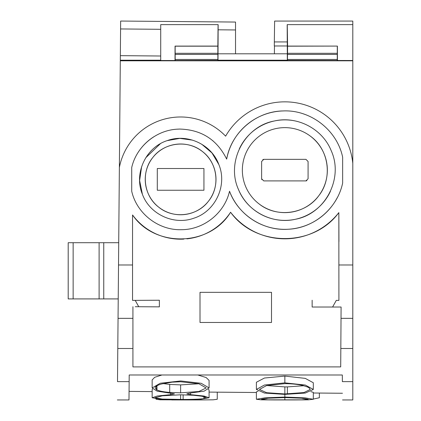 <?xml version="1.0" encoding="UTF-8"?>
<svg xmlns="http://www.w3.org/2000/svg" width="421" height="421" viewBox="0 0 421 421"><rect width="100%" height="100%" fill="white"/><g stroke="black" fill="none" stroke-linecap="round" stroke-linejoin="round"><path stroke-width="0.63" d="M287.164 41.932L274.334 41.932L274.618 21.071L352.803 21.071L352.803 399.95L342.531 399.95M117.343 399.95L128.989 399.95L129.147 381.637L117.501 381.637C117.291 406.033 117.291 406.033 117.501 381.637C117.291 406.033 117.291 406.033 117.501 381.637L117.791 348.499L132.925 348.499L132.925 366.896L340.705 366.896L340.826 348.499L340.705 366.896M160.717 60.208L120.306 60.208L160.717 60.203L120.306 60.208L117.791 348.499M120.306 60.203L120.58 28.954L160.717 29.302M235.528 53.799L235.528 22.055L120.648 21.05L120.58 28.954M186.913 238.854A59.803 59.803 0 0 0 230.582 212.247C209.926 246.527 155.075 248.053 132.552 214.968L132.552 264.983L118.522 264.983L118.222 298.915L68.197 298.915L68.197 242.707L99.109 242.707L99.109 298.915M160.717 24.628L160.717 60.508L337.437 60.508L337.395 46.084L287.59 46.084L287.264 24.628L352.803 24.628L287.185 24.628L287.332 60.203L217.878 60.335L287.332 60.208L217.999 60.203L218.152 24.628L160.717 24.628L218.073 24.628L217.846 46.189L175.152 46.189L175.183 60.398M287.522 60.398L352.803 60.508M352.803 60.808L120.301 60.808M352.803 163.401A68.281 68.281 0 0 0 225.619 136.162A62.392 62.392 0 0 0 119.369 167.458M338.937 241.638L338.937 241.475A11433.823 11433.823 0 0 0 338.842 212.61A68.697 68.697 0 0 1 230.582 212.247C255.752 247.174 313.435 247.369 338.842 212.61L338.91 300.389L336.295 300.373L332.595 307.025L341.094 307.025L341.021 318.35L341.094 307.025M181.551 229.692C203.832 229.65 224.64 212.968 229.524 191.229C238.133 214.873 263.12 231.061 288.222 229.25C313.998 228.198 337.426 208.3 342.647 183.035L342.647 157.228C337.132 130.136 310.587 109.549 282.98 110.944C255.984 111.318 231.224 132.494 226.672 159.106C217.041 139.656 201.375 129.647 179.683 129.068L177.099 129.184C155.765 130.357 136.451 146.661 131.72 167.5L131.72 191.26C136.736 213.636 158.638 230.529 181.551 229.692M352.803 318.35L341.021 318.35L340.826 348.499L352.803 348.499M129.147 381.637L129.205 374.979L342.315 374.99L342.373 381.637C342.583 406.033 342.583 406.033 342.373 381.637L352.803 381.637M274.334 41.932L274.297 45.973L287.233 45.973M274.46 45.973L274.392 53.799M287.332 53.799L217.999 53.799M132.552 214.968A59.803 59.803 0 0 0 155.591 233.697M156.159 233.955A59.803 59.803 0 0 0 183.819 239.096M138.746 306.73L159.37 306.856L159.37 300.226L135.225 300.373L138.746 306.73L135.257 306.709M338.91 300.389A11455.357 11455.357 0 0 0 338.91 300.099M271.513 292.332L200.007 292.332L200.012 322.46L271.508 322.46L271.513 292.332M132.925 306.693L132.925 348.499M132.552 264.983L132.552 300.389L159.37 300.226M218.231 29.807L235.528 29.954M118.717 242.707L99.109 242.707M287.59 46.084L287.454 60.329M337.395 46.084L287.485 46.189M337.289 46.189L337.258 60.398M217.846 46.189L217.878 60.335M217.81 60.398L175.015 60.498L217.704 60.503M175.015 60.498L175.057 46.094L217.746 46.089M153.923 136.72A50.32 50.32 0 0 0 138.462 151.902M179.683 129.068A50.32 50.32 0 0 0 178.92 129.089M177.93 129.131A50.32 50.32 0 0 0 177.099 129.184M213.152 140.993A50.32 50.32 0 0 0 212.573 140.509M282.98 110.944A59.214 59.214 0 0 0 226.672 159.106M304.446 114.249A59.214 59.214 0 0 0 303.773 114.017M229.524 191.229A59.214 59.214 0 0 0 337.295 197.628M312.145 300.226L312.145 307.025L332.595 307.025M103.755 298.915L103.755 242.707M218.841 164.522C211.6 144.471 187.303 133.189 167.311 140.588C145.808 147.313 133.662 173.468 142.393 194.239C149.634 214.289 173.931 225.572 193.918 218.173C215.42 211.447 227.572 185.293 218.841 164.522L211.968 152.949L201.722 144.219M238.539 189.639C247.232 211.426 272.503 224.614 295.347 219.283C325.286 213.921 343.899 178.241 331.169 150.618C322.475 128.837 297.2 115.649 274.36 120.98C244.422 126.342 225.809 162.022 238.539 189.639A50.257 50.257 0 0 0 330.417 191.345M192.571 140.151L179.83 138.377L167.174 140.64M160.312 143.756L145.787 157.733M141.64 166.637L139.625 180.504L142.393 194.239M173.105 219.694A41.011 41.011 0 0 0 173.463 219.762M210.958 206.969A41.011 41.011 0 0 0 211.374 206.5M220.588 188.545A41.011 41.011 0 0 0 220.683 188.119M297.642 121.527A50.257 50.257 0 0 0 239.26 148.987M215.741 175.136A35.38 35.38 0 0 0 152.897 157.396A35.38 35.38 0 0 0 158.628 207.1A35.38 35.38 0 0 0 208.211 201.517M208.453 201.217A35.38 35.38 0 0 0 215.784 175.52M326.896 163.953A42.495 42.495 0 0 0 259.236 136.225A42.495 42.495 0 0 0 259.236 204.038A42.495 42.495 0 0 0 318.602 195.949M318.913 195.544A42.495 42.495 0 0 0 326.985 164.585M202.601 151.665C188.098 139.53 164.264 142.282 152.897 157.396C140.767 171.9 143.514 195.733 158.628 207.1C173.136 219.23 196.965 216.483 208.332 201.37C220.462 186.861 217.715 163.032 202.601 151.665M259.236 204.038C277.002 218.189 305.535 214.215 318.76 195.749C332.911 177.983 328.938 149.45 310.472 136.225M157.296 190.25L203.938 190.25L203.938 168.511L157.296 168.511L157.296 190.25M263.757 180.909L261.625 178.778L261.625 161.485L263.757 159.354L305.951 159.354L308.083 161.485L308.083 178.778L305.951 180.909L263.757 180.909M261.841 179.714L261.625 178.778M262.82 159.57L263.757 159.354M306.888 180.693L305.951 180.909M209.079 392.093L256.394 392.504M258.089 391.298L256.394 391.851L256.394 399.266L261.388 399.834L274.95 399.939M310.882 391.635L313.313 392.346L313.313 399.271L308.351 399.834L294.758 399.939M313.313 393.003L342.473 393.256M129.063 391.393L152.155 391.598M284.854 376.09L264.435 378.026L256.394 382.252L256.394 389.436L264.467 393.056L284.854 394.388L305.267 393.056L313.313 389.441L313.313 382.747L305.267 378.379L284.854 376.09L284.854 382.863L264.435 385.031L256.394 389.436M152.602 388.999L152.155 389.467L152.155 397.75L160.443 399.197L180.514 399.571L201.022 399.187L209.079 397.756L204.038 396.029L190.518 394.64L190.518 393.009L204.18 391.141L209.084 387.946L201.201 383.294L180.762 380.952L160.248 383.236L152.155 387.941L157.165 391.172L174.426 393.851L170.71 394.64L170.71 393.009M209.079 397.756L209.079 389.962L208.3 389.325M209.079 387.946L209.079 380.389L206.137 377.542L197.791 374.985M161.938 374.979L154.686 377.3L152.155 379.937M313.313 399.271L305.141 397.882L284.854 397.061L264.856 397.856L256.394 399.266M156.07 398.866L156.07 399.266L160.133 399.813L201.627 399.934L171.7 399.934M217.257 392.167L217.257 399.271L213.194 399.813L201.627 399.934M284.854 382.863L305.304 385.041L313.313 389.441M170.71 394.64L157.328 396.003L152.155 397.75M190.518 393.009L186.808 393.851L190.518 394.64M313.313 399.061L319.36 397.74M284.854 397.587L301.589 398.208L308.219 399.276L301.589 399.839L268.114 399.839L261.488 399.271L268.114 398.208L284.854 397.587M284.854 393.94L303.909 392.567L310.272 389.446L308.982 387.767L307.551 387.004L302.778 385.478C297.894 384.32 291.921 383.71 284.854 383.657L266.614 385.552L259.436 389.446L266.63 392.714L284.854 393.94L284.854 386.894L266.656 385.541M180.614 399.461L180.614 394.793L162.401 395.803L155.002 397.756L162.274 399.076L183.13 399.455C192.844 399.44 199.759 399.161 203.885 398.619L204.359 398.54L204.359 396.793M180.614 394.793L193.434 395.266L201.422 396.182L204.89 396.95L206.232 397.756L204.359 398.54M156.512 389.699L156.944 389.925C159.417 391.093 163.669 391.919 169.705 392.414L180.614 392.825L198.865 391.498L206.148 387.957L198.959 383.789L180.614 381.763L172.084 382.157L161.653 383.957C157.559 385.141 155.375 386.399 155.102 387.741L156.512 389.699L156.512 386.057M287.38 393.924L287.38 386.899L303.799 385.736M287.38 386.899L284.854 386.899M180.614 392.825L180.614 384.899L169.705 384.405L163.116 383.578M198.859 383.768L180.614 384.899M338.963 264.983L352.803 264.983M118.054 318.35L132.925 318.35M160.717 56.009L120.348 55.656M217.883 59.45L175.194 59.45M337.247 59.45L287.443 59.45M73.143 298.915L73.143 242.707M337.226 54.409L287.427 54.409M337.226 53.304L287.427 53.304M217.904 54.409L175.21 54.409M217.904 53.304L175.21 53.304M284.854 397.061L284.854 394.388M186.666 399.55L186.666 399.918M284.843 397.587L284.843 399.929M183.13 399.455L183.13 394.814M203.885 398.619L203.885 396.671M169.705 392.414L169.705 384.405M156.944 389.925L156.944 385.789M152.155 387.941L152.155 379.889M319.36 397.756L319.36 393.056M274.918 399.939L294.789 399.939"/></g></svg>
